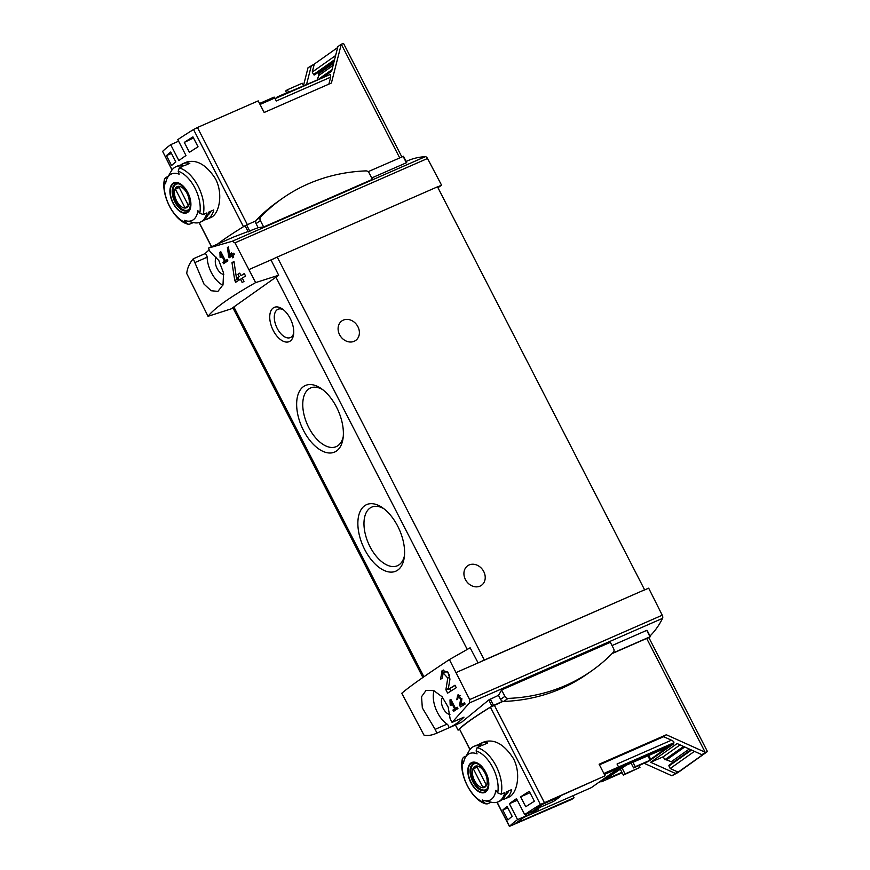 <?xml version="1.0" encoding="UTF-8"?>
<svg xmlns="http://www.w3.org/2000/svg" width="870" height="870" viewBox="0 0 870 870"><rect width="100%" height="100%" fill="white"/><g stroke="black" fill="none" stroke-linecap="round" stroke-linejoin="round"><path stroke-width="1.3" d="M450.932 701.753L454.629 708.941A161.418 15.127 152.8 0 0 452.911 710.05L453.574 711.345A161.418 15.127 -27.2 0 1 457.935 708.539L457.272 707.245A161.418 15.127 152.8 0 0 455.499 708.387L450.856 699.35A161.418 15.127 152.8 0 0 449.986 699.904L450.181 705.081L451.062 705.309L450.932 701.753L451.878 701.34M449.388 659.59L469.68 699.578L469.485 702.938L452.074 722.383L450.127 718.74L448.17 707.114L442.09 696.739L433.749 690.617L426.104 690.367L421.537 696.718L422.331 707.897L435.13 729.354L436.979 733.062L436.359 733.334C431.792 735.335 427.67 735.933 423.994 735.128L401.766 693.281C409.215 686.843 425.093 675.609 449.388 659.59L470.137 647.78L478.098 662.907L644.605 589.817L484.329 660.036A7.471 0.696 152.8 0 0 480.805 661.711M443.2 672.945L447.778 678.089L445.897 689.736L447.637 693.14A161.418 15.127 -27.2 0 1 456.261 687.702L454.988 685.223A161.418 15.127 152.8 0 0 448.18 689.497L449.964 679.111L447.909 672.086L442.145 670.357L440.524 679.285A161.418 15.127 -27.2 0 1 442.232 678.198L443.2 672.945L445.483 671.944A3.969 2.175 -113.7 0 1 448.224 673.26A3.969 2.175 -113.7 0 1 449.627 677.273L449.529 681.46M458.262 696.391L460.665 699.045L459.567 705.157L460.469 706.929A161.418 15.127 -27.2 0 1 465.091 704.047L464.428 702.753A161.418 15.127 152.8 0 0 460.806 705.015L461.807 699.578L457.718 695.043L456.772 699.73A161.418 15.127 -27.2 0 1 457.707 699.143L458.262 696.391L459.871 695.685A2.066 1.131 -113.7 0 1 460.578 695.75M228.723 256.824L229.201 257.759A161.418 15.127 -27.2 0 1 231.801 256.128L232.681 257.846A161.418 15.127 -27.2 0 1 233.649 257.248L232.768 255.53A161.418 15.127 -27.2 0 1 234.487 254.453L233.823 253.17A161.418 15.127 152.8 0 0 232.105 254.236L231.442 252.952A161.418 15.127 152.8 0 0 230.474 253.551L231.137 254.834A161.418 15.127 152.8 0 0 229.691 255.747L228.451 246.862A161.418 15.127 152.8 0 0 227.385 247.526L228.723 256.824L231.137 255.769L231.442 256.356M255.639 282.598L234.954 242.85L232.225 241.273L208.332 248.124L210.17 251.832L218.805 260.511L223.579 273.017L223.003 284.794L217.935 291.385L211.16 290.743L204.015 284.099L193.249 258.803C189.519 263.121 187.344 268.014 186.724 273.474L208.028 316.299L231.105 308.894L278.683 275.235L255.639 282.598C230.419 296.833 214.553 308.056 208.028 316.299M220.871 254.094L224.558 261.283A161.418 15.127 152.8 0 0 222.85 262.392L223.514 263.686A161.418 15.127 -27.2 0 1 227.875 260.88L227.211 259.597A161.418 15.127 152.8 0 0 225.439 260.728L220.795 251.691A161.418 15.127 152.8 0 0 219.914 252.256L220.121 257.422L221.002 257.661L220.871 254.094L221.817 253.681M234.769 280.466L235.694 282.261A161.418 15.127 -27.2 0 1 240.479 279.216L242.175 282.522A161.418 15.127 -27.2 0 1 243.981 281.391L242.273 278.085A161.418 15.127 -27.2 0 1 245.568 276.04L244.285 273.55A161.418 15.127 152.8 0 0 241.001 275.605L239.728 273.115A161.418 15.127 152.8 0 0 237.923 274.257L239.196 276.736A161.418 15.127 152.8 0 0 236.509 278.433L233.976 261.413A161.418 15.127 152.8 0 0 231.985 262.664L234.769 280.466L238.402 278.878L239.043 280.118M551.547 800.378L553.483 801.455L560.617 796.409L542.021 804.554M553.483 801.455L534.898 809.6M524.034 817.278L591.361 787.622L618.994 768.069A2.991 1.642 -113.7 0 0 618.581 767.003L617.047 764.023L671.433 740.196L663.647 736.694L666.355 734.769L599.125 764.23L605.085 775.833L540.411 804.489A112.089 10.505 152.8 0 0 524.686 814.581L532.995 810.938L543.859 803.26L605.085 775.833M604.378 774.474L618.994 768.069M525.208 814.711L538.867 808.73L532.418 813.287L525.219 816.441M520.641 796.833A112.089 10.505 152.8 0 1 529.275 791.319L534.376 801.237A112.089 10.505 152.8 0 0 525.752 806.762L520.641 796.833L530.004 792.733M502.806 810.046A112.089 10.505 152.8 0 1 507.069 806.446L512.169 816.364A112.089 10.505 152.8 0 0 507.917 819.975L502.806 810.046L507.797 807.86M172.01 169.954L162.636 151.391A112.089 10.505 -27.2 0 1 170.683 144.67L178.861 160.58A112.089 10.505 -27.2 0 1 185.984 155.534L177.806 139.624A112.089 10.505 -27.2 0 1 193.531 129.532L197.436 127.509L247.341 224.612M180.449 165.235A30.265 16.595 66.3 0 1 182.852 163.701L186.419 162.146C196.631 159.167 206.31 164.702 215.456 178.763C223.579 194.064 219.142 214.444 210.703 217.576M184.309 142.397L189.41 152.326A112.089 10.505 152.8 0 1 198.045 146.802L192.944 136.873A112.089 10.505 152.8 0 0 184.309 142.397L193.51 137.993M166.475 155.61L171.575 165.528A112.089 10.505 152.8 0 1 175.838 161.929L170.737 152A112.089 10.505 152.8 0 0 166.475 155.61L171.466 153.414M401.842 156.915L343.563 43.5L341.279 44.207L331.405 83.02L264.165 112.48L258.205 100.876L197.436 127.509M178.611 141.19L170.683 144.67M403.354 156.35L368.13 171.684M371.707 177.958L406.41 162.755L403.114 156.361M644.137 763.273L671.912 775.779L678.295 772.342L707.44 751.539L648.911 637.699L650.336 636.666L612.393 653.25M612.023 645.573L646.725 630.369L650.01 636.764M209.202 247.732L234.313 236.738L258.151 227.712A161.418 88.512 -113.7 0 1 263.664 226.983L372.414 179.34L369.13 172.934A3.36 2.795 -125.3 0 0 365.933 170.89A214.096 177.915 -125.3 0 0 281.913 198.73L277.595 201.786A214.096 177.915 -125.3 0 0 256.367 220.056A3.36 2.795 -125.3 0 0 255.834 220.893L245.057 225.732A114.34 10.712 152.8 0 0 217.598 244.057M193.249 258.803L205.179 253.572A161.418 88.512 -113.7 0 1 208.8 250.212M437.958 187.735L441.568 185.179L427.518 158.481A2.991 1.642 -113.7 0 0 425.31 156.676A161.418 88.512 -113.7 0 0 407.617 160.798L406.116 161.461M436.359 733.334L461.47 722.339L488.777 699.958L498.477 695.326A161.418 88.512 -113.7 0 0 501.588 689.953L610.348 642.299L613.633 648.694A3.36 2.795 -125.3 0 1 613.328 652.282A214.096 177.915 -125.3 0 1 592.1 670.553A214.096 177.915 -125.3 0 1 508.08 698.403A3.36 2.795 -125.3 0 1 504.883 696.348L501.588 689.953M452.074 722.383L464.004 717.152A161.418 88.512 -113.7 0 1 448.92 727.831A2.991 1.642 -113.7 0 0 447.071 724.112A22.413 12.289 -113.7 0 1 434.032 690.736M436.979 733.062L448.92 727.831M649.999 636.003A161.418 88.512 -113.7 0 0 662.57 618.342A2.991 1.642 -113.7 0 0 662.244 615.21L648.672 588.163L644.094 590.175M303.478 85.608L308.024 67.74L314.287 64.086L312.254 72.079L335.613 55.539M314.287 64.086L337.647 47.556M321.704 77.626L331.818 70.47M694.456 751.354L670.183 768.525L678.165 772.125L675.305 773.386L650.673 762.283L663.266 756.769L664.778 759.727L683.548 746.449M663.266 756.769L680.068 744.872M678.165 772.125L704.635 753.398L701.775 754.649L677.143 743.556L650.673 762.283M179.242 167.953L178.209 171.238A111.088 92.318 54.7 0 0 179.144 174.207A25.437 13.953 66.3 0 0 167.442 177.795L171.14 171.303A30.265 16.595 66.3 0 1 175.99 166.714A30.265 16.595 66.3 0 1 182.939 166.333L179.242 167.953A30.265 16.595 66.3 0 1 198.175 186.332A30.265 16.595 66.3 0 1 203.199 214.553L206.897 212.933A30.265 16.595 66.3 0 1 200.274 222.154A30.265 16.595 66.3 0 1 193.618 222.611A30.265 16.595 66.3 0 1 193.325 222.546L189.617 224.166L188.192 224.21L186.213 222.818A111.088 92.318 -125.3 0 1 184.309 220.273A25.437 13.953 66.3 0 0 185.364 220.654A25.437 13.953 66.3 0 0 186.343 220.926L193.618 222.611M167.442 177.795A25.437 13.953 66.3 0 0 165.572 183.82A111.088 92.318 -125.3 0 1 164.637 180.84L164.56 179.046L165.67 177.556L168.214 176.436M186.343 220.926A25.437 13.953 66.3 0 0 197.881 210.67A111.088 92.318 54.7 0 0 199.785 213.215L203.199 214.553M187.822 192.575A16.323 8.95 66.3 0 1 190.497 207.952A16.323 8.95 66.3 0 1 182.733 212.845A16.323 8.95 66.3 0 1 170.313 187.692A16.323 8.95 66.3 0 1 187.822 192.575M200.274 222.154L201.992 221.404A30.265 16.595 66.3 0 0 208.615 212.182L213.759 209.931A30.265 16.595 66.3 0 1 207.147 219.142A30.265 16.595 66.3 0 1 204.396 219.871M182.852 163.701A30.265 16.595 66.3 0 1 189.812 163.321L184.657 165.572A30.265 16.595 66.3 0 0 177.697 165.963L175.99 166.714M487.526 803.826L486.102 803.88L484.122 802.488A111.088 92.318 -125.3 0 1 482.219 799.943A25.437 13.953 66.3 0 0 483.274 800.324A25.437 13.953 66.3 0 0 484.253 800.596L491.528 802.281A30.265 16.595 66.3 0 1 491.235 802.205L487.526 803.826M484.253 800.596A25.437 13.953 66.3 0 0 495.791 790.33A111.088 92.318 54.7 0 0 497.694 792.885L501.098 794.223L504.807 792.603A30.265 16.595 66.3 0 1 498.184 801.825A30.265 16.595 66.3 0 1 491.528 802.281M465.352 757.465L469.039 750.962A30.265 16.595 66.3 0 1 473.889 746.384A30.265 16.595 66.3 0 1 480.849 745.992L477.151 747.613L476.118 750.897A111.088 92.318 54.7 0 0 477.054 753.877A25.437 13.953 66.3 0 0 465.352 757.465A25.437 13.953 66.3 0 0 463.482 763.479A111.088 92.318 -125.3 0 1 462.546 760.51L462.47 758.716L463.579 757.226L466.124 756.106M485.732 772.245A16.323 8.95 66.3 0 1 488.396 787.611A16.323 8.95 66.3 0 1 480.642 792.516A16.323 8.95 66.3 0 1 468.223 767.362A16.323 8.95 66.3 0 1 485.732 772.245M498.184 801.825L499.902 801.074A30.265 16.595 66.3 0 0 506.525 791.852L511.669 789.59A30.265 16.595 66.3 0 1 505.057 798.812L508.624 797.257C517.052 794.114 521.489 773.724 513.365 758.433C504.219 744.372 494.541 738.826 484.329 741.816M505.057 798.812A30.265 16.595 66.3 0 1 502.305 799.541M478.359 744.905A30.265 16.595 66.3 0 1 480.762 743.371A30.265 16.595 66.3 0 1 487.722 742.991L482.567 745.242A30.265 16.595 66.3 0 0 475.607 745.633L473.889 746.384M524.686 814.581L516.508 798.671A112.089 10.505 152.8 0 0 509.385 803.717L517.563 819.627A112.089 10.505 152.8 0 0 509.515 826.348L571.829 799.367L574.037 797.812L573.015 795.822M503.023 701.372L490.419 707.223A112.089 10.505 152.8 0 0 459.523 729.082L469.92 749.614M399.689 157.861L341.279 44.207L337.886 46.61L331.622 71.253L324.075 76.593M278.683 275.235L270.994 259.912L273.702 258.727A7.471 0.696 152.8 0 0 271.092 260.119M249.146 269.493L270.994 259.912M290.221 318.496A18.683 10.244 66.3 0 1 293.549 334.722A18.683 10.244 66.3 0 1 280.129 339.289A18.683 10.244 66.3 0 1 269.776 315.658A18.683 10.244 66.3 0 1 282.228 308.883A18.683 10.244 66.3 0 1 290.221 318.496M397.731 526.209A36.344 19.934 66.3 0 1 404.213 557.79A36.344 19.934 66.3 0 1 378.091 566.664A36.344 19.934 66.3 0 1 357.951 520.695A36.344 19.934 66.3 0 1 382.191 507.514A36.344 19.934 66.3 0 1 397.731 526.209M336.516 407.106A36.344 19.934 66.3 0 1 342.997 438.676A36.344 19.934 66.3 0 1 316.876 447.55A36.344 19.934 66.3 0 1 296.735 401.592A36.344 19.934 66.3 0 1 320.976 388.401A36.344 19.934 66.3 0 1 336.516 407.106M644.605 589.817L437.49 186.822L277.225 257.052A7.471 0.696 152.8 0 0 273.702 258.727M707.44 751.539L701.775 754.649M648.911 637.699L646.671 638.439L705.168 752.256L666.355 734.769M672.869 743.404L673.782 743.817L626.846 764.382L626.509 763.719L673.717 742.806C674.326 742.121 673.554 741.251 671.433 740.196M649.042 760.967L673.782 743.817M675.305 773.386L671.912 775.779M626.509 763.719A5.981 0.566 152.8 0 0 619.212 767.644L618.929 767.851M663.647 736.694L599.43 764.828M646.671 638.439L612.034 653.609M456.25 672.477L478.098 662.907M354.177 341.29A11.952 9.94 -125.3 0 1 340.072 335.592A11.952 9.94 -125.3 0 1 341.834 320.943A11.952 9.94 -125.3 0 1 356.852 324.967A11.952 9.94 -125.3 0 1 355.645 340.464A11.952 9.94 -125.3 0 1 354.177 341.29M480.012 586.13A11.952 9.94 -125.3 0 1 465.907 580.431A11.952 9.94 -125.3 0 1 467.658 565.783A11.952 9.94 -125.3 0 1 482.676 569.796A11.952 9.94 -125.3 0 1 481.48 585.303A11.952 9.94 -125.3 0 1 480.012 586.13M343.237 436.642A32.005 17.552 66.3 0 1 336.19 446.647A32.005 17.552 66.3 0 1 307.262 424.364A32.005 17.552 66.3 0 1 310.492 388.009A32.005 17.552 66.3 0 1 322.629 389.597M404.452 555.756A32.005 17.552 66.3 0 1 397.405 565.75A32.005 17.552 66.3 0 1 368.478 543.478A32.005 17.552 66.3 0 1 371.707 507.123A32.005 17.552 66.3 0 1 383.844 508.711M592.1 670.553L587.783 673.597A214.096 177.915 -125.3 0 1 503.763 701.448A3.36 2.795 -125.3 0 1 502.729 701.296L491.963 706.146A114.34 10.712 152.8 0 0 458.088 730.104L459.621 729.56M502.729 701.296A3.36 2.795 -125.3 0 1 500.565 699.393L498.477 695.326M517.563 819.627L525.871 815.984L515.007 823.672L574.037 797.812M626.846 764.382A5.981 0.566 152.8 0 0 619.56 768.308L601.572 781.032A5.981 0.566 152.8 0 0 600.833 781.76A5.981 0.566 152.8 0 0 603.432 780.955L622.159 772.745M649.912 759.738L650.673 759.249L648.672 755.367M621.93 772.299L607.184 778.759L606.901 778.193M650.673 759.249L667.083 747.504L626.53 765.067L606.02 778.813L607.184 778.759M625.073 773.919L639.961 767.394L623.377 775.116L625.073 773.919L621.843 767.612M620.147 768.819L623.377 775.116M639.961 767.394L639.004 765.524M631.076 763.077L633.556 767.916L648.444 761.391L650.14 760.195L647.846 755.725M633.556 767.916L635.252 766.709L632.968 762.25M650.14 760.195L635.252 766.709M442.623 697.359A9.711 5.329 -113.7 0 0 443.265 708.506A9.711 5.329 -113.7 0 0 449.931 714.509M437.556 186.941L441.568 185.179M223.786 274.463A9.711 5.329 66.3 0 1 216.565 267.308A9.711 5.329 66.3 0 1 216.478 257.313M195.174 262.446L207.125 257.215A2.991 1.642 -113.7 0 0 205.179 253.572M207.125 257.215A22.413 12.289 -113.7 0 0 222.872 285.219M258.151 227.712L256.063 223.644A3.36 2.795 -125.3 0 1 255.834 220.893M311.416 65.337L306.61 84.238M329.469 74.787L282.696 94.721A5.981 0.566 152.8 0 0 276.149 98.147M328.893 84.118L330.665 77.158L330.393 74.385L275.083 98.636L330.393 74.385M330.665 77.158L276.29 100.985L274.768 98.005A2.991 1.642 -113.7 0 0 274.159 97.081L259.543 103.486M286.621 92.84L277.182 96.972L275.594 98.397M303.456 85.619L302.238 83.248L287.361 89.773L285.664 90.969L286.687 92.97M288.579 92.144L287.361 89.773M508.776 790.863A27.274 14.953 66.3 0 1 505.416 795.18M210.866 211.192A27.274 14.953 66.3 0 1 207.506 215.51M471.138 782.565A15.812 8.667 -113.7 0 0 485.503 791.482A15.812 8.667 -113.7 0 0 485.493 772.408A15.812 8.667 -113.7 0 0 471.116 763.49A15.812 8.667 -113.7 0 0 471.138 782.565M173.228 202.906A15.812 8.667 -113.7 0 0 187.594 211.823A15.812 8.667 -113.7 0 0 187.583 192.738A15.812 8.667 -113.7 0 0 173.206 183.82A15.812 8.667 -113.7 0 0 173.228 202.906M485.014 773.136A11.538 6.329 66.3 0 1 481.697 787.557A11.538 6.329 66.3 0 1 472.606 769.852A11.538 6.329 66.3 0 1 485.014 773.136M476.727 766.426A11.06 6.068 -113.7 0 0 475.335 766.72A11.06 6.068 -113.7 0 0 473.334 768.83L482.817 787.263A11.06 6.068 66.3 0 0 484.209 786.98A11.06 6.068 66.3 0 0 486.21 784.87L476.727 766.426M486.83 789.057A14.203 7.786 66.3 0 1 485.754 789.732A14.203 7.786 66.3 0 1 472.932 779.846A14.203 7.786 66.3 0 1 474.357 763.719A14.203 7.786 66.3 0 1 475.585 763.381M187.104 193.477A11.538 6.329 66.3 0 1 183.787 207.886A11.538 6.329 66.3 0 1 174.696 190.182A11.538 6.329 66.3 0 1 187.104 193.477M178.818 186.767A11.06 6.068 -113.7 0 0 177.426 187.05A11.06 6.068 -113.7 0 0 175.425 189.16L184.908 207.604A11.06 6.068 66.3 0 0 186.3 207.31A11.06 6.068 66.3 0 0 188.301 205.2L178.818 186.767M188.92 209.387A14.203 7.786 66.3 0 1 187.844 210.061A14.203 7.786 66.3 0 1 175.022 200.176A14.203 7.786 66.3 0 1 176.447 184.048A14.203 7.786 66.3 0 1 177.676 183.722M477.119 767.177L473.334 768.83M485.373 786.143L482.817 787.263M179.209 187.507L175.425 189.16M187.463 206.484L184.908 207.604M669.389 765.078A0.75 0.62 -125.3 0 0 668.976 766.002L670.183 768.525M664.778 759.727A3.741 3.11 -125.3 0 1 666.485 759.901L671.325 761.707A2.088 1.74 -125.3 0 1 672.532 762.751M509.385 803.717L517.313 800.237M525.871 815.984L525.067 814.418M317.735 72.656A0.75 0.62 -125.3 0 1 318.028 72.982L318.518 73.906A2.088 1.74 -125.3 0 1 318.703 75.57L317.376 79.518M314.592 74.874L334.232 60.976L314.646 74.831A0.75 0.62 -125.3 0 1 313.602 74.537L334.558 59.715M312.254 72.079L313.602 74.537M293.712 333.166A15.442 8.472 66.3 0 1 290.417 337.56A15.442 8.472 66.3 0 1 276.464 326.815A15.442 8.472 66.3 0 1 278.019 309.263A15.442 8.472 66.3 0 1 283.479 309.818M263.664 226.983L260.369 220.588A3.36 2.795 -125.3 0 1 260.674 217A214.096 177.915 -125.3 0 1 281.913 198.73M532.418 813.287L531.69 811.873M219.914 252.256L220.871 251.843M220.121 257.422L220.969 257.052M224.558 261.283L227.429 260.032M222.85 262.392L226.929 260.608L227.266 261.272M227.516 260.195L226.929 260.608M225.439 260.728L227.364 259.88M227.385 247.526L228.473 247.047M230.996 255.171L231.137 255.769M231.801 256.128L232.834 255.671M232.105 254.236L233.91 253.322M230.474 253.551L231.507 253.094M231.137 254.834L229.691 255.747M231.985 262.664L234.03 261.772M238.13 277.726L238.402 278.878M240.479 279.216L242.425 278.356M241.001 275.605L244.372 273.713M237.923 274.257L239.87 273.397M239.196 276.736L236.509 278.433M448.18 689.497L455.086 685.419M443.526 670.03A6.775 3.708 -113.7 0 0 442.732 673.228M445.897 689.736L448.311 688.67M449.692 688.833L450.856 691.095M449.986 699.904L450.932 699.491M450.181 705.081L451.041 704.7M454.629 708.941L457.5 707.68M452.911 710.05L456.989 708.267L457.326 708.919M457.576 707.843L456.989 708.267M455.499 708.387L457.424 707.538M460.806 705.015L464.526 702.938M458.729 694.869A3.523 1.936 -113.7 0 0 458.436 696.315M459.567 705.157L460.882 704.58M462.057 704.461L462.622 705.581M162.636 151.391L172.108 169.824M199.208 222.546L211.606 246.678M193.531 129.532L243.469 226.711M603.856 773.452L618.581 767.003M232.225 241.273L425.31 156.676M469.485 702.938L662.57 618.342M178.209 171.238A28.025 15.366 66.3 0 1 199.785 213.215M186.213 222.818A28.025 15.366 66.3 0 1 164.637 180.84M476.118 750.897A28.025 15.366 66.3 0 1 497.694 792.885M484.122 802.488A28.025 15.366 66.3 0 1 462.546 760.51M477.151 747.613A30.265 16.595 66.3 0 1 496.085 766.002A30.265 16.595 66.3 0 1 501.098 794.223M540.411 804.489L490.419 707.223M509.515 826.348L497.118 802.216M470.017 749.494L459.523 729.082M423.907 676.762L233.856 306.947M467.244 649.433L275.931 277.171M673.717 742.806L618.57 766.97M600.724 781.554L598.636 782.467M544.315 802.455L494.323 705.189M484.329 660.036L277.225 257.052M469.68 699.578L662.244 615.21M490.212 698.947L493.497 705.342M488.777 699.958L491.963 706.146M455.456 724.971L458.088 730.104M619.56 768.308L619.212 767.644M435.13 729.354L447.071 724.112M234.954 242.85L427.518 158.481M249.886 231.333L246.601 224.938M248.244 231.92L245.057 225.732M260.043 104.454L274.768 98.005M485.286 790.341A14.572 7.993 66.3 0 1 472.116 780.205A14.572 7.993 66.3 0 1 473.595 763.643L476.238 763.501C476.075 763.273 480.719 764.175 485.406 772.516C489.125 782.467 489.092 788.416 485.286 790.341M187.376 210.67A14.572 7.993 66.3 0 1 174.217 200.535A14.572 7.993 66.3 0 1 175.686 183.983L178.328 183.831C178.165 183.603 182.809 184.516 187.496 192.846C191.226 202.808 191.183 208.746 187.376 210.67M666.485 759.901L684.733 746.982M671.325 761.707L689.257 749.016M668.976 766.002L691.53 750.038M318.028 72.982L334.069 61.629M318.518 73.906L333.678 63.173M318.703 75.57L333.112 65.38M319.236 78.702L332.025 69.665M504.883 696.348L500.565 699.393M508.08 698.403L503.763 701.448M260.369 220.588L256.063 223.644M260.674 217L256.367 220.056M447.778 678.089L449.627 677.273M460.665 699.045L461.861 698.523M207.147 219.142L210.714 217.587M480.762 743.371L484.329 741.805M199.067 222.589L211.475 246.743M509.439 826.5L496.977 802.26M422.885 677.469L232.834 307.675M647.106 630.369L650.336 636.666M455.412 724.993L458.066 730.158M600.735 781.575L598.56 782.521M600.833 781.76L600.518 781.14M406.681 162.549L403.441 156.252M486.102 803.902C472.018 800.846 458.414 774.354 462.438 758.716M164.528 179.046C160.504 194.684 174.109 221.187 188.192 224.232M485.754 789.732L486.58 789.362M474.357 763.719L475.183 763.36M187.844 210.061L188.67 209.703M176.447 184.048L177.284 183.69M669.128 765.165L690.9 749.755"/></g></svg>
